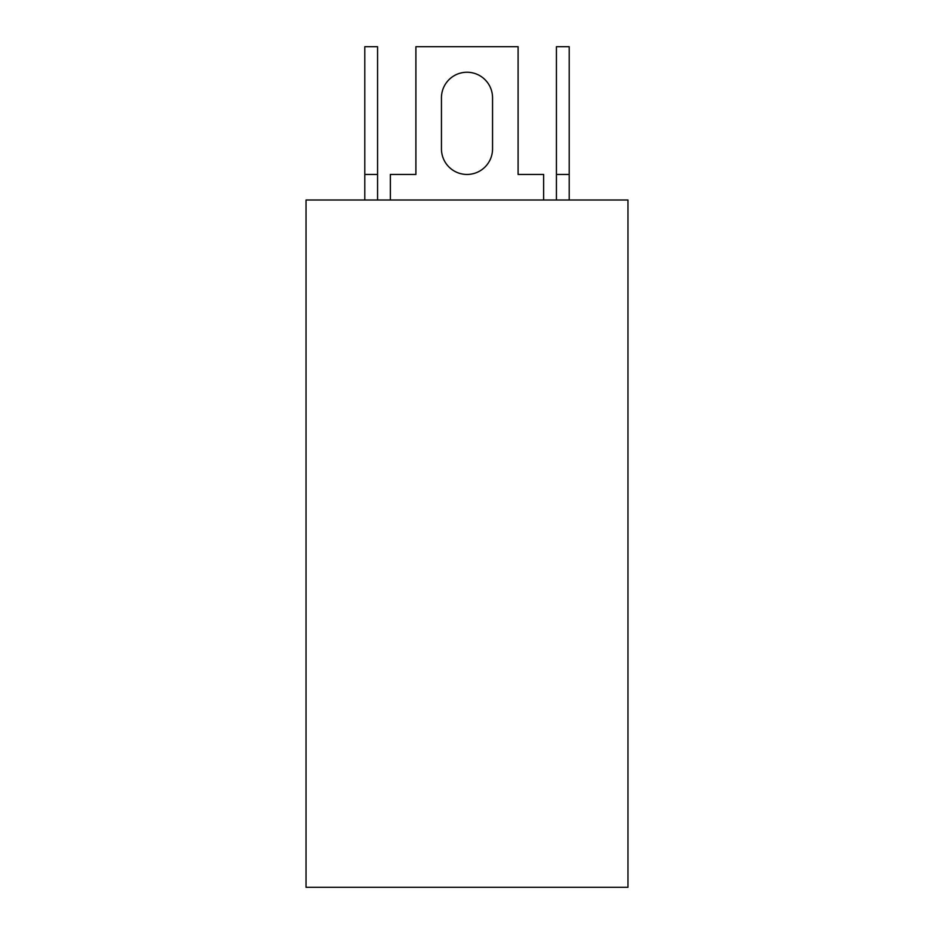 <?xml version="1.0" encoding="UTF-8"?>
<svg xmlns="http://www.w3.org/2000/svg" width="934" height="934" viewBox="0 0 934 934"><rect width="100%" height="100%" fill="white"/><g stroke="black" fill="none" stroke-linecap="round" stroke-linejoin="round"><path stroke-width="1.4" d="M627.963 200.004L306.037 200.004L306.037 887.3L627.963 887.3L627.963 200.004M492.545 148.903A25.545 25.545 0 0 1 467 174.448A25.545 25.545 0 0 1 441.455 148.903A25.545 25.545 0 0 0 467 174.448A25.545 25.545 0 0 0 492.545 148.903A25.545 25.545 0 0 1 467 174.448A25.545 25.545 0 0 1 441.455 148.903L441.455 97.801A25.545 25.545 0 0 1 467 72.245A25.545 25.545 0 0 1 492.545 97.801A25.545 25.545 0 0 0 467 72.245A25.545 25.545 0 0 0 441.455 97.801A25.545 25.545 0 0 1 467 72.245A25.545 25.545 0 0 1 492.545 97.801L492.545 148.903M543.646 200.004L543.646 174.448L518.101 174.448L518.101 46.7L415.899 46.7L415.899 174.448L390.354 174.448L390.354 200.004M556.431 174.448L569.203 174.448L569.203 46.7L556.431 46.7L556.431 200.004M569.203 174.448L569.203 200.004M364.797 174.448L377.569 174.448L377.569 46.7L364.797 46.7L364.797 200.004M377.569 174.448L377.569 200.004"/></g></svg>
